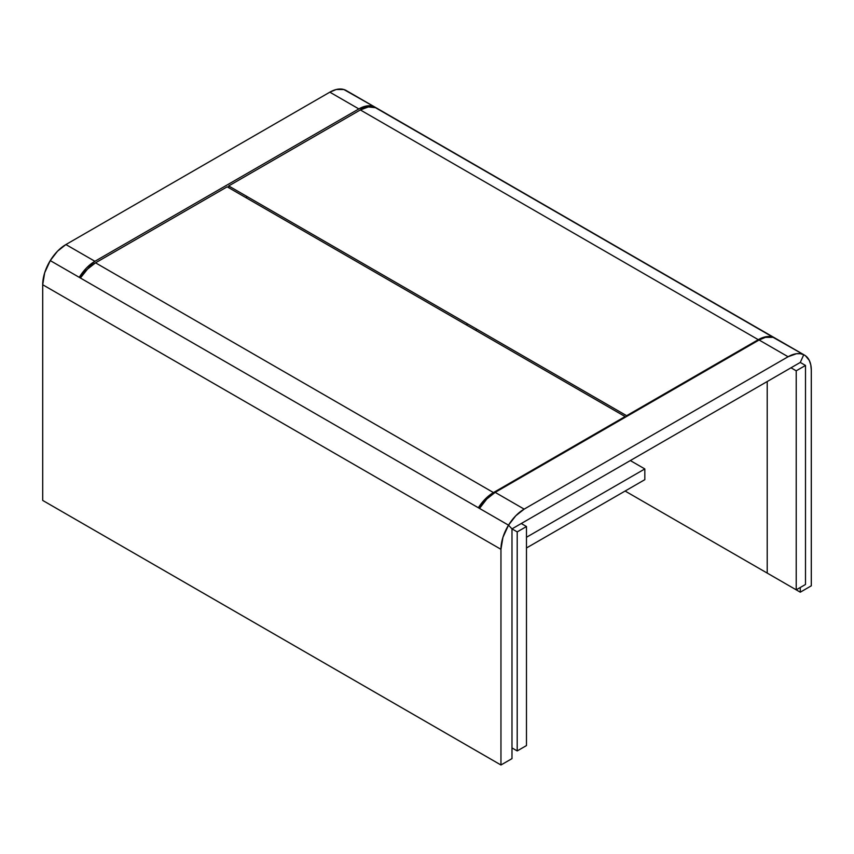 <?xml version="1.0" encoding="UTF-8"?>
<svg xmlns="http://www.w3.org/2000/svg" width="854" height="854" viewBox="0 0 854 854"><rect width="100%" height="100%" fill="white"/><g stroke="black" fill="none" stroke-linecap="round" stroke-linejoin="round"><path stroke-width="1.28" d="M95.531 262.829L87.471 269.149L80.415 278.009L478.347 507.756A32.815 18.948 -60 0 1 493.463 492.577L485.403 498.885L478.347 507.756L80.415 278.009A32.815 18.948 120 0 1 95.531 262.829L227.175 186.823L95.531 262.829L493.463 492.577L95.531 262.829M625.107 417.35L625.107 416.56L493.463 492.577L625.107 416.56L625.107 417.35M227.175 186.823L625.107 416.56L227.175 186.823M758.277 339.678L766.326 336.7L773.382 337.415L375.45 107.679A32.815 18.948 120 0 0 360.345 109.942L368.394 106.953L375.45 107.679L773.382 337.415A32.815 18.948 -60 0 0 758.277 339.678L626.622 415.695L758.277 339.678L360.345 109.942L758.277 339.678M626.622 416.474L626.622 415.695L228.691 185.948L360.345 109.942L228.691 185.948L228.691 187.699L228.691 185.948L626.622 415.695L626.622 416.474M479.51 508.418L508.514 525.167L511.984 528.882L800.283 362.438L803.742 354.72L800.283 362.438L805.503 365.448L805.503 584.478L796.216 589.836L767.212 573.098L796.216 589.836L796.216 370.807L790.996 367.796L796.216 370.807L805.503 365.448L800.283 362.438L511.984 528.882L517.204 531.893L511.984 528.882L508.514 525.167A32.815 18.948 -60 0 1 524.164 509.123L788.093 356.748L759.089 339.999L495.16 492.374L486.769 499.035L479.51 508.418L508.514 525.167L502.931 537.358L500.956 549.314L500.956 764.992L42.7 500.423L42.7 284.734L500.956 549.314L500.956 764.992L42.7 500.423L42.7 284.734L500.956 549.314A32.815 18.948 -60 0 1 508.514 525.167L50.258 260.598L508.514 525.167L515.773 515.784L524.164 509.123L495.16 492.374L524.164 509.123L788.093 356.748A32.815 18.948 -60 0 1 803.742 354.72L800.326 353.705L796.494 353.716L788.093 356.748L759.089 339.999L495.16 492.374A32.815 18.948 120 0 0 479.51 508.418M774.738 337.971L803.742 354.72L773.094 337.341L765.451 337.351L759.089 339.999A32.815 18.948 120 0 1 774.738 337.971M767.212 381.524L767.212 573.098L767.212 381.524M805.503 584.478L805.503 365.448L796.216 370.807L796.216 589.836L805.503 584.478M511.984 747.912L517.204 750.922L517.204 531.893L526.48 526.534L521.26 523.523L526.48 526.534L526.48 745.574L517.204 750.922L511.984 747.912M517.204 531.893L526.48 526.534L526.48 745.574L517.204 750.922L517.204 531.893M511.984 758.63L500.956 764.992L511.984 758.63L511.984 528.882L511.984 758.63M50.258 260.598L44.675 272.789L42.7 284.734A32.815 18.948 120 0 1 50.258 260.598L79.262 277.337A32.815 18.948 -60 0 1 94.911 261.292L358.84 108.917L329.836 92.168L65.907 244.554L57.506 251.204L50.258 260.598L79.262 277.337L86.51 267.953L94.911 261.292L65.907 244.554L94.911 261.292L358.84 108.917A32.815 18.948 -60 0 1 374.49 106.889L371.074 105.875L367.231 105.885L358.84 108.917L329.836 92.168L65.907 244.554A32.815 18.948 120 0 0 50.258 260.598M804.5 355.115L346.244 90.545A32.815 18.948 120 0 0 345.486 90.14L803.742 354.72L800.283 362.438L803.742 354.72A32.815 18.948 -60 0 1 804.5 355.115A32.815 18.948 -60 0 1 811.3 370.134L810.798 364.904L809.325 360.463L805.439 355.723L345.486 90.14L374.49 106.889L343.831 89.51L336.198 89.521L329.836 92.168A32.815 18.948 120 0 1 345.486 90.14L347.172 91.143M760.284 339.348L759.612 338.953L760.284 339.348M800.283 587.499L800.283 592.185L811.3 585.823L811.3 370.134L811.3 585.823L800.283 592.185L800.283 587.499M625.096 491.039L800.283 592.185L625.096 491.039M247.35 196.719L245.845 197.594L247.35 196.719M644.823 479.66L644.823 468.942L630.316 460.562L644.823 468.942L526.48 537.262L644.823 468.942L644.823 479.66L526.48 547.98L644.823 479.66M475.55 330.22L477.066 329.345L475.55 330.22M467.778 323.986L466.273 324.862L467.778 323.986"/></g></svg>
